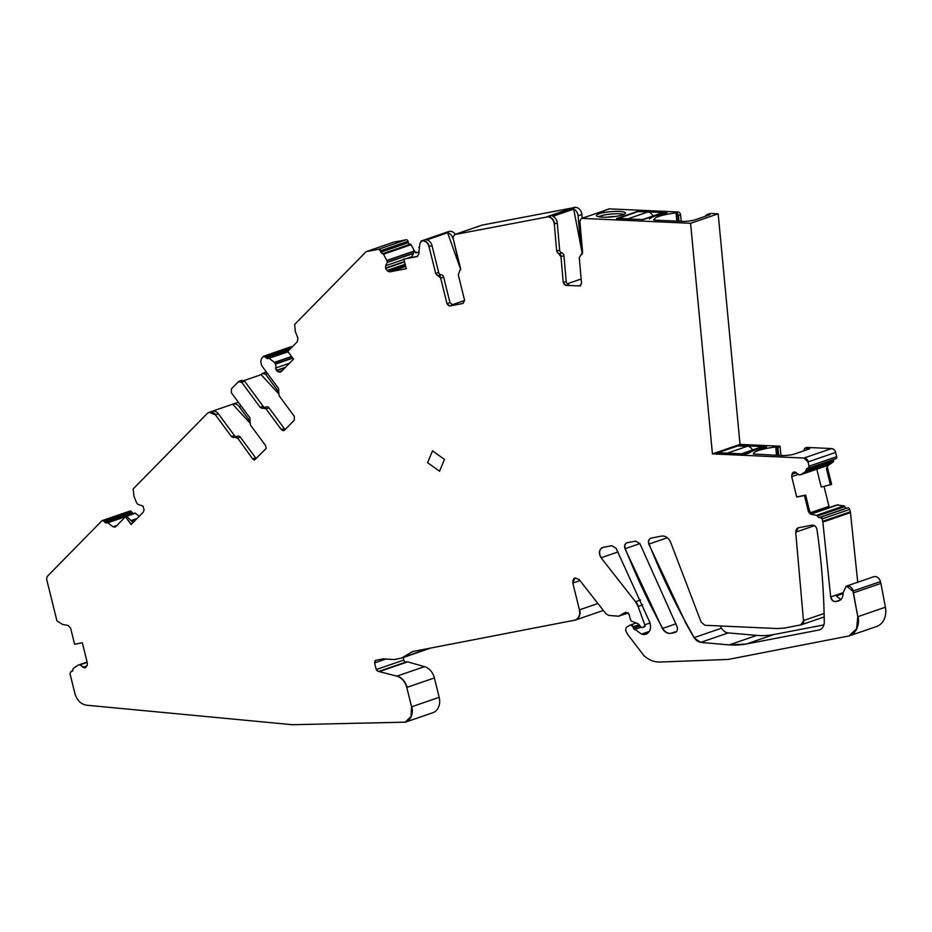 <?xml version="1.0" encoding="UTF-8"?>
<svg xmlns="http://www.w3.org/2000/svg" width="932" height="932" viewBox="0 0 932 932"><rect width="100%" height="100%" fill="white"/><g stroke="black" fill="none" stroke-linecap="round" stroke-linejoin="round"><path stroke-width="1.4" d="M234.946 437.096A2.819 2.237 71 0 1 235.074 437.038A2.819 2.237 71 0 1 237.625 438.052L252.595 458.824A2.854 2.26 -109 0 0 254.611 459.919L266.144 448.49L265.597 445.578L250.347 424.899L249.846 417.792L231.392 392.756L231.392 388.9L238.429 381.724L241.679 382.283L260.144 407.307L266.063 408.903L281.301 429.582L284.551 430.13L294.302 420.204L294.302 416.336L279.064 395.669L278.551 388.551L262.544 366.835C260.319 363.235 260.308 360.02 262.533 357.177L263.208 356.49L265.387 356.851L266.191 357.958L269.22 358.354L274.416 362.385L275.557 364.086L276.35 370.435L279.46 372.124L281.359 371.518L293.51 359.146L287.813 351.411L297.39 341.66L297.879 338.036L295.351 331.734L294.629 324.487L366.148 251.652L378.508 249.275L380.431 250.801L380.769 252.164L383.483 254.203L386.885 260.587L387.246 262.486L385.673 265.725L385.557 268.439L387.782 271.27L389.821 271.853L406.259 268.672L403.906 259.131L417.14 256.556L418.759 253.958L419.493 246.584A0.967 0.757 -109 0 1 419.586 246.549L420.017 243.17L421.858 240.899C425.307 240.666 427.695 242.588 429.046 246.665L435.687 273.472L440.685 278.144L446.999 303.681L449.876 305.976L463.064 303.436L464.59 300.279L458.276 274.754L460.606 268.661L452.964 237.765L454.49 234.608L547.969 216.83C551.476 217.401 553.585 219.777 554.295 223.983L556.684 251.104L560.971 256.719L563.243 282.536L565.771 285.39L580.17 285.926M237.369 436.327A2.819 2.237 71 0 1 237.788 436.118A2.819 2.237 71 0 1 240.328 437.12L255.566 457.798A2.819 2.237 -109 0 0 256.149 458.393M477.289 226.989A2.819 2.237 71 0 1 478.058 226.476A2.819 2.237 71 0 1 478.302 226.418L454.513 234.584A2.819 2.237 -109 0 0 454.385 234.631M441.162 274.789A2.819 2.237 71 0 1 443.655 277.119L440.952 278.051A2.819 2.237 -109 0 0 438.448 275.721L441.162 274.789A2.819 2.237 71 0 1 438.657 272.459L432.029 245.64L429.314 246.572A7.048 5.58 -109 0 0 422.138 240.805L448.642 231.567L421.148 241.015A1.876 1.491 -109 0 0 421.008 241.073M419.4 246.619L418.852 247.376M280.66 371.996A3.32 2.633 -109 0 1 279.74 372.031L281.359 371.518M288.128 351.842L267.892 358.634M291.18 347.974L265.655 356.758A1.876 1.491 -109 0 0 263.954 356.094L263.208 356.49M283.852 430.584L284.551 430.13M285.262 429.419A2.819 2.237 71 0 1 284.283 428.557L269.033 407.878L266.331 408.81A2.819 2.237 -109 0 0 263.791 407.808L262.684 408.321M265.003 407.389A2.819 2.237 71 0 1 263.115 406.282L244.662 381.258L241.959 382.19A2.819 2.237 -109 0 0 239.419 381.176L238.429 381.724M237.345 438.145L234.806 437.143M211.844 411.362A7.037 5.58 71 0 1 212.042 411.292A7.037 5.58 71 0 1 218.391 413.808L215.42 414.833L231.427 436.549L233.967 437.551M215.42 414.833L209.059 412.317L207.277 413.447L133.206 488.892L133.928 496.139L136.573 502.756L137.854 504.328L143.085 506.146L144.064 510.025L143.283 512.146L131.132 524.506L125.436 516.782L131.33 524.308M139.252 516.246L135.385 513.264L107.786 522.759L112.737 526.592L115.859 526.533L125.436 516.782M115.032 527.069L115.859 526.533M107.786 522.759L106.9 522.77L107.786 522.759M104.221 521.163A1.876 1.491 -109 0 0 102.532 520.487L129.863 511.086A1.876 1.491 71 0 1 131.552 511.761L103.953 521.256L106.469 523.027M103.953 521.256L102.252 520.58M87.177 662.407L79.849 664.924L84.847 667.871L87.165 665.541L87.363 663.141L82.319 642.765L74.618 644.245L70.646 628.18L68.118 625.489L62.561 624.428L56.934 620.875L46.6 579.145L47.171 576.512L101.786 520.883M79.849 664.924L87.095 662.058L78.533 665.005M72.778 670.877L70.995 671.494L72.09 671.285L73.418 668.291L78.3 665.087M405.292 722.207A14.085 11.161 -109 0 0 405.432 722.16L292.368 724.712L86.664 705.209C80.886 704.231 76.972 700.351 74.921 693.583L69.982 673.603L71.1 671.448A1.876 1.491 -109 0 0 70.972 671.506M405.152 722.253L411.024 716.452L411.571 706.817L406.771 687.432C405.094 681.583 401.797 677.82 396.869 676.143L378.625 671.459L376.237 669.549L374.594 662.908L375.654 660.334M401.657 658.05A13.596 10.776 -109 0 0 401.797 658.004L394.364 659.565L383.122 658.877L375.864 660.287M401.529 658.097L412.41 651.666M575.289 620.095A9.39 7.444 -109 0 0 575.417 620.048L413.214 651.456M574.345 620.351C578.667 618.953 580.368 615.458 579.436 609.854L572.807 583.059L574.939 577.91L579.075 579.471L605.905 613.699L608.654 615.388L618.592 616.227A4.718 3.74 -109 0 0 619.104 615.994L625.675 612.173L629.1 614.27L630.451 619.722L631.628 621.178L638.105 623.753L641.612 627.574L644.233 627.003A1.876 1.491 -109 0 0 645.026 624.72L643.802 627.143M642.707 604.926L638.14 606.499L644.746 624.813M638.14 606.499L635.508 601.734L601.058 557.767C598.321 552.769 599.008 549.298 603.144 547.364L602.585 547.515M639.201 624.72L633.003 626.852L633.341 628.215L641.542 634.098L645.212 634.401C650.047 632.642 651.584 628.646 649.825 622.413L616.075 548.237L611.776 545.698L603.144 547.364M646.785 633.853L646.016 634.179M633.003 626.852L630.673 624.894A2.353 1.864 -109 0 0 630.545 624.941M849.099 635.962A18.768 14.877 -109 0 0 849.238 635.915L728.23 659.425L659.972 662.046C654.264 662.174 648.928 660.054 643.954 655.685L627.527 634.214L625.605 630.358L626.234 627.341L630.149 625.092M848.959 636.008L856.555 628.797L857.801 616.704L853.304 592.903L880.903 583.409L880.46 581.591L853.13 590.993L857.801 616.704M852.85 591.086L853.13 590.993A6.105 4.835 -109 0 0 846.373 586.146L852.85 591.086L853.304 592.903M846.105 586.24L843.18 592.705C843.204 597.319 841.41 600.126 837.786 601.14L838.59 600.919M857.743 582.232L850.45 512.6L822.851 522.095L830.692 596.934C831.356 600.103 832.998 601.641 835.62 601.559L838.054 601.047A9.39 7.444 -109 0 0 838.718 600.872M822.851 522.095L822.117 518.914L820.207 517.388L819.1 517.598L816.479 515.361L810.922 514.301L808.405 511.621L804.433 495.544L805.632 495.067L809.628 511.202L811.795 513.998L810.922 514.301M805.9 471.406A0.967 0.757 -109 0 0 806.192 470.45L833.523 461.049A1.876 1.491 71 0 0 833.534 461.119A0.944 0.746 71 0 1 833.231 462.004L805.632 471.499L800.751 474.703L799.202 474.866L794.204 471.918L792.363 473.258L791.687 476.648L796.732 497.024L804.433 495.544M805.632 471.499L806.797 468.551M808.347 468.202A1.876 1.491 -109 0 0 808.487 468.155L806.949 468.505A1.876 1.491 -109 0 0 806.192 470.45L805.924 470.543M808.056 468.295L809.069 466.198L808.009 461.923L803.943 458.043L712.432 453.896L740.031 444.401L718.176 213.801L710.93 213.475L708.763 214.22L709.578 214.826M603.866 211.424A2.819 2.237 71 0 1 605.043 210.271A2.819 2.237 71 0 1 605.707 210.178L581.894 218.368L690.577 223.296L712.432 453.896M581.51 254.716L581.207 254.82A2.819 2.237 -109 0 0 580.916 254.89L582.605 252.281L579.855 221.024L581.498 218.368A2.819 2.237 -109 0 0 581.358 218.426M580.776 254.949A2.819 2.237 -109 0 1 580.916 254.89L579.273 257.547L581.545 283.363L579.774 285.926A2.819 2.237 -109 0 0 580.298 285.868M675.525 632.339L674.745 632.607C677.133 631.745 677.913 629.764 677.075 626.677L639.911 543.636L635.612 541.108L627.283 542.704C624.859 543.589 624.091 545.593 624.988 548.727L662.407 628.483C664.621 632.152 667.44 633.772 670.889 633.341L675.141 632.502M650.711 538.218L661.522 536.098C665.553 535.702 668.593 537.799 670.679 542.401L701.132 622.075L704.976 625.279L777.498 628.564L784.697 628.052L801.462 624.743A4.695 3.716 -109 0 0 803.745 620.479L800.786 624.941M651.107 538.114C648.684 538.987 647.926 541.003 648.812 544.125L685.917 623.298L693.956 637.674L700.608 642.404L729.197 644.897L746.264 644.035L818.844 630.032C822.292 629.112 824.098 626.479 824.261 622.133C823.911 591.389 821.488 560.528 816.968 529.539C816.234 526.498 814.603 525.031 812.075 525.147L798.386 527.78L795.695 532.16L803.477 620.572M819.776 629.776A9.39 7.444 -109 0 1 819.112 629.939L819.647 629.822M427.578 462.668L439.52 471.254L444.447 459.418L432.506 450.832L427.578 462.668M236.285 436.63A2.819 2.237 71 0 1 234.41 435.524L218.391 413.808M563.942 255.694L561.239 256.626A2.819 2.237 -109 0 0 559.095 253.819L561.798 252.887A2.819 2.237 71 0 1 563.942 255.694L566.225 281.511A2.819 2.237 -109 0 0 568.753 284.377L565.771 285.39M561.798 252.887A2.819 2.237 71 0 1 559.654 250.079L557.266 222.958A7.037 5.58 71 0 0 552.874 216.282L573.716 209.118A7.037 5.58 71 0 1 578.108 215.793L581.894 214.488A7.037 5.58 71 0 0 575.568 207.335L482.089 225.113A2.819 2.237 71 0 0 481.844 225.171A2.819 2.237 71 0 0 481.623 225.276M546.863 216.783L574.462 207.288M464.637 300.488L451.869 304.88M443.655 277.119L449.97 302.655L452.847 304.95L449.876 305.976M403.906 259.131L417.664 256.288M387.246 262.486L413.598 253.422L411.257 257.523M413.598 253.422L413.412 250.953L416.045 252.805L418.783 252.281M386.885 260.587L413.54 251.419M383.483 254.203L383.751 254.11A0.967 0.757 -109 0 0 382.901 253.62L410.231 244.219A1.876 1.491 71 0 0 410.29 244.207A0.944 0.746 71 0 1 411.082 244.708L414.274 250.661L413.412 250.953M380.769 252.164L381.037 252.071A1.876 1.491 -109 0 0 382.901 253.62L382.633 253.714M408.03 241.306L380.699 250.708A1.876 1.491 -109 0 0 378.788 249.182L406.119 239.78A1.876 1.491 71 0 1 408.03 241.306L408.367 242.67A1.876 1.491 71 0 0 410.231 244.219M406.119 239.78L393.747 242.157L366.148 251.652M274.509 362.478L291.623 356.595M243.974 380.571L261.123 374.676L278.388 393.479M278.796 392.127L265.492 374.082L262.241 373.534L261.123 374.676M133.043 522.572L126.682 516.328L125.704 516.689M131.552 511.761L132.367 512.868L104.768 522.363M405.432 722.16L405.432 722.16A14.085 11.161 -109 0 0 411.839 706.724L439.17 697.322L434.382 677.937L406.771 687.432M434.382 677.937A14.085 11.161 71 0 0 424.468 666.648L407.668 661.871L380.07 671.366M407.668 661.871A2.342 1.864 71 0 0 406.923 661.837L406.224 661.965A2.342 1.864 71 0 1 403.836 660.054L403.207 657.526M823.119 522.002A4.695 3.716 -109 0 0 822.979 521.209L850.31 511.808L849.716 509.42A1.876 1.491 71 0 0 847.805 507.882L846.699 508.103A1.876 1.491 71 0 1 844.788 506.565A0.944 0.746 71 0 0 844.089 505.866L836.878 504.993L811.318 513.788L836.878 504.993M844.811 506.635L817.201 516.13M846.699 508.103L819.368 517.505A1.876 1.491 -109 0 1 817.469 516.037A0.967 0.757 -109 0 0 816.758 515.268L816.479 515.361M796.732 497.024L804.7 495.451M797 496.931L805.632 495.067M829.492 507.532A3.285 2.598 71 0 1 828.979 506.332L824.051 486.387M833.231 462.004L828.688 465.021A3.285 2.598 71 0 0 827.663 468.388L831.635 484.442L821.232 487.028L816.816 469.18M800.751 474.703L827.406 465.534M830.435 484.931L826.439 468.808L827.814 465.313L801.124 474.574M740.031 444.401L779.991 446.207L775.762 446.987A28.158 5.138 -5 0 0 753.336 454.035L781.598 455.503A9.39 1.713 -5 0 0 794.635 453.977L809.652 448.816L804.759 448.175L806.926 447.43L831.542 448.548A4.695 3.716 71 0 1 835.62 452.428L836.668 456.703A1.876 1.491 71 0 1 835.654 458.8L808.638 468.097M690.577 223.296L718.176 213.801M681.257 221.338L680.581 214.791A2.819 2.237 71 0 0 678.053 211.983L609.505 208.873A2.819 2.237 71 0 0 608.829 208.966L605.043 210.271M678.053 211.983L675.141 212.985C666.065 214.197 659.611 215.758 655.79 217.657L653.647 219.917L654.427 220.127L681.909 221.373A9.39 1.713 175 0 0 694.946 219.859L709.963 214.686M637.814 211.576L666.764 212.624L664.551 213.684L666.986 212.811L663.549 212.659A6.105 4.835 -109 0 0 662.093 212.869L642.136 219.731A6.105 4.835 -109 0 1 643.523 219.544L616.681 218.577M649.394 218.869L649.942 218.624C651.771 216.946 656.314 215.374 663.561 213.941L664.551 213.684A29.102 5.301 -5 0 0 649.394 218.869L649.394 218.904M616.576 218.566L637.791 211.319M604.6 212.461A14.551 2.656 175 0 1 625.442 213.032A14.551 2.656 175 0 1 617.299 216.166A14.551 2.656 175 0 1 596.457 215.583A14.551 2.656 175 0 1 604.6 212.461M581.16 279.006L567.332 283.759M823.923 624.883L774.143 634.494A93.864 74.397 71 0 1 773.863 634.541A93.864 74.397 71 0 1 756.796 635.403L728.218 632.91A9.39 7.444 71 0 1 721.554 628.18A9.39 7.444 71 0 1 721.508 628.098A583.246 462.272 71 0 1 720.296 625.978M582.209 218.123L581.894 214.488M708.763 214.22A5.627 4.462 -109 0 0 707.411 214.407L709.578 213.661A5.627 4.462 71 0 1 710.93 213.475M779.991 446.207A2.819 2.237 71 0 1 780.072 446.661L777.905 447.407A2.819 2.237 -109 0 0 777.824 446.952M780.969 455.468L780.072 446.661M833.523 461.049A1.876 1.491 71 0 1 833.849 459.429M850.31 511.808A4.695 3.716 71 0 1 850.45 512.6M846.244 586.193A6.105 4.835 -109 0 1 846.373 586.146L873.703 576.745A6.105 4.835 71 0 1 880.46 581.591M880.903 583.409L885.4 607.21A18.768 14.877 71 0 1 876.569 626.514L849.238 635.915A18.768 14.877 -109 0 0 858.069 616.611L885.4 607.21M603.33 610.413A9.39 7.444 71 0 1 602.759 610.646L575.428 620.048A9.39 7.444 -109 0 0 579.704 609.761L579.436 609.854M430.13 648.183A13.572 10.765 71 0 1 429.128 648.602L401.797 658.004A13.596 10.776 -109 0 0 403.614 657.13L403.346 657.223M439.17 697.322A14.085 11.161 71 0 1 439.508 699.07A14.085 11.161 71 0 1 432.763 712.759L405.455 722.149M133.416 513.579A1.876 1.491 71 0 1 132.367 512.868M134.546 513.241A0.944 0.746 71 0 1 135.385 513.264M249.683 422.72L232.674 404.197A7.037 5.58 71 0 1 232.872 404.115L236.67 402.81A7.037 5.58 71 0 1 238.65 402.601M263.826 356.14A1.876 1.491 -109 0 1 263.954 356.094L291.285 346.681A1.876 1.491 71 0 1 292.345 346.797M418.783 252.094L417.256 252.386A3.285 2.598 71 0 1 414.274 250.661M449.469 231.404A7.037 5.58 71 0 1 455.352 234.293M250.091 421.369L239.233 406.643L241.143 405.979M232.872 404.115A7.037 5.58 71 0 1 239.233 406.643M232.674 404.197L212.24 411.222M460.105 266.61A2.819 2.237 71 0 1 459.511 265.364L453.115 238.382M460.711 269.523L447.593 232.744A7.037 5.58 71 0 1 452.859 238.464M432.029 245.64A7.037 5.58 71 0 0 426.763 239.92L447.593 232.744M244.662 381.258L241.411 380.699M266.074 407.086A2.819 2.237 71 0 1 266.494 406.876A2.819 2.237 71 0 1 269.033 407.878M266.296 371.926L262.241 373.534M115.556 526.79L112.737 526.592M843.204 593.579L836.272 595.956L841.037 599.695M716.265 452.696L745.344 454.012L749.083 453.022A3.285 0.594 -5 0 0 749.631 452.754A29.102 5.312 -5 0 1 763.238 448.071A3.285 0.594 -5 0 0 764.24 447.814L766.5 446.754M716.254 452.591L736.828 445.519L736.886 446.23M737.527 446.009L736.828 445.519M737.48 445.438L763.599 446.626M707.411 214.407A5.627 4.462 -109 0 0 705.268 216.306M679.009 221.245L678.414 215.537A2.819 2.237 -109 0 0 677.611 213.638L675.141 212.985M582.174 218.274A2.819 2.237 -109 0 0 581.498 218.368L584.201 217.436A2.819 2.237 71 0 1 584.877 217.342M598.134 216.643L604.81 214.849A14.551 2.656 175 0 1 623.986 214.372M582.011 245.535A2.819 2.237 71 0 1 580.496 242.984L578.108 215.793M582.314 253.877L573.716 209.118M778.721 455.364L777.905 447.407M804.759 448.175A5.627 4.462 -109 0 0 804.13 450.715M615.493 216.457A13.141 2.4 -5 0 0 606.848 217.214M717.873 452.766L737.573 445.985L747.487 446.23L727.461 453.115A6.105 4.835 -109 0 1 728.381 453.243M752.427 450.005A6.105 4.835 -109 0 0 747.487 446.23M766.523 447.022L763.075 446.614A6.105 4.835 -109 0 0 761.7 446.824L741.674 453.709A6.105 4.835 -109 0 0 741.359 453.837M746.497 453.907L748.944 453.08M763.075 446.614L743.049 453.5L746.474 453.581M743.049 453.5A6.105 4.835 -109 0 0 741.674 453.709M723.5 453.022L727.461 453.115M748.909 452.742A29.102 5.01 -5.8 0 1 764.054 447.535L766.488 446.696M617.998 218.636L638.012 211.506L647.938 211.96L627.912 218.845A6.105 4.835 -109 0 1 629.333 219.148M652.913 216.026A6.105 4.835 -109 0 0 647.938 211.96M617.986 218.403L627.912 218.845M255.566 457.798L252.595 458.824M252.863 458.73A2.854 2.26 -109 0 0 254.716 459.825M237.625 438.052L240.328 437.12M234.806 437.131L237.788 436.118M566.225 281.511L563.243 282.536M559.654 250.079L556.952 251.011A2.819 2.237 -109 0 0 559.095 253.819L558.827 253.912M554.295 223.983L557.266 222.958M554.563 223.89A7.048 5.58 -109 0 0 548.237 216.737L547.969 216.83M548.237 216.737L575.568 207.335M478.302 226.418L482.089 225.113M454.758 234.515A2.819 2.237 -109 0 0 454.513 234.584L457.228 233.652M449.97 302.655L446.999 303.681M447.267 303.587A2.819 2.237 -109 0 0 450.144 305.882M438.657 272.459L435.955 273.379A2.819 2.237 -109 0 0 438.448 275.721L438.18 275.814M421.311 240.969A1.876 1.491 -109 0 0 421.148 241.015L448.478 231.614M387.782 271.27L388.05 271.177A3.32 2.633 -109 0 0 390.089 271.76L405.7 266.389M388.05 271.177L405.408 265.201M385.557 268.439L385.836 268.346A3.32 2.633 -109 0 0 387.141 270.443L405.164 264.245M385.836 268.346L404.581 261.892M385.673 265.725L385.941 265.632A3.32 2.633 -109 0 0 385.755 268.02L404.5 261.577M385.941 265.632L403.975 259.422M407.237 258.304L411.595 256.801M387.537 262.055L413.68 253.061M387.106 260.354L413.517 251.267M383.751 254.11L411.082 244.708M381.037 252.071L408.367 242.67M279.74 372.031L281.429 371.449M276.536 370.691L276.804 370.598A3.32 2.633 -109 0 0 278.703 371.856L282.21 370.656M276.804 370.598L285.041 367.767M275.557 368.047L275.825 367.954A3.32 2.633 -109 0 0 276.618 370.342L285.518 367.278M275.825 367.954L289.468 363.27M275.557 364.086L292.776 358.156M275.709 363.655L292.555 357.853M274.684 362.292L291.553 356.49M269.488 358.261A0.967 0.757 -109 0 0 268.696 358.191M268.02 358.575A1.876 1.491 -109 0 1 266.47 357.865L266.191 357.958M266.47 357.865L289.13 350.071M283.98 430.537A2.819 2.237 -109 0 1 281.569 429.489L281.301 429.582M281.569 429.489L284.283 428.557M266.494 406.876L263.791 407.808A2.819 2.237 -109 0 0 263.651 407.855M262.812 408.263A2.819 2.237 -109 0 1 260.412 407.214L260.144 407.307M260.412 407.214L263.115 406.282M242.122 380.244L239.407 381.176A2.819 2.237 -109 0 0 239.279 381.235M234.41 435.524L231.427 436.549M231.695 436.456A2.819 2.237 -109 0 0 234.107 437.504M215.688 414.74A7.048 5.58 -109 0 0 209.339 412.224A7.048 5.58 -109 0 0 209.199 412.27M113.005 526.498A3.285 2.61 -109 0 0 115.16 527.011M137.027 518.518L131.016 520.58M116.954 525.415L113.925 526.463M108.054 522.666A0.967 0.757 -109 0 0 107.401 522.526A0.967 0.757 -109 0 0 107.401 522.537A0.967 0.757 -109 0 0 107.273 522.596M105.036 522.269A1.876 1.491 -109 0 0 106.597 522.98M82.797 667.289L83.064 667.196A3.32 2.633 -109 0 0 85.115 667.778L85.814 667.533M83.064 667.196L87.026 665.832M79.826 664.749L87.13 662.233M71.263 671.401A1.876 1.491 -109 0 0 71.1 671.448L72.801 670.865M407.051 687.338A14.085 11.161 -109 0 0 397.137 676.049L396.869 676.143M424.468 666.648L397.137 676.049M380.338 671.273A2.353 1.864 -109 0 0 379.592 671.238L379.324 671.331M406.923 661.837L379.592 671.238M376.237 669.549L376.505 669.456A2.353 1.864 -109 0 0 378.893 671.366L406.224 661.965M376.505 669.456L403.836 660.054M386.093 658.947L374.594 662.908M375.794 660.299A2.353 1.864 -109 0 0 374.862 662.815M428.965 648.416L403.614 657.13M413.948 651.317L411.152 652.272M412.538 651.619A9.402 7.456 -109 0 0 411.42 652.179M597.901 603.493L579.704 609.761M579.96 580.601L572.807 583.059M575.079 577.875A4.695 3.716 -109 0 0 573.075 582.966M618.452 616.262A4.718 3.74 -109 0 0 618.592 616.227L628.378 612.86M628.343 612.813L619.104 615.994M650.035 622.995L645.026 624.72M638.408 606.406A14.12 11.184 -109 0 0 635.787 601.641L635.508 601.734M640.599 599.987L635.787 601.641M617.998 551.942L601.058 557.767M602.713 547.468A6.571 5.208 -109 0 0 601.326 557.674M645.48 634.308A9.39 7.444 -109 0 0 646.156 634.133M647.472 633.445L644.047 634.622M649.371 631.407L641.542 634.098M641.822 634.005A4.73 3.751 -109 0 0 644.315 634.529M640.599 627.352L634.261 629.531M639.69 626.024L633.341 628.215M633.609 628.121A1.899 1.503 -109 0 0 634.529 629.438M633.271 626.758A2.353 1.864 -109 0 0 630.673 624.894L636.183 622.995M839.348 600.604L838.054 601.047M840.419 599.905L835.62 601.559M843.18 592.635L830.692 596.934M830.96 596.841A4.695 3.716 -109 0 0 835.888 601.466M822.117 518.914L849.716 509.42M822.385 518.821A1.876 1.491 -109 0 0 820.475 517.295L820.207 517.388M820.475 517.295L847.805 507.882M816.758 515.268L844.089 505.866M811.586 513.928L838.252 504.748M811.201 514.208A3.285 2.61 -109 0 1 808.673 511.528L808.405 511.621M808.673 511.528L809.628 511.202M810.304 512.751L828.979 506.332M791.885 474.248L792.153 474.155A3.32 2.633 -109 0 0 791.955 476.555L798.491 474.306M792.153 474.155L796.464 472.675M793.808 472A3.32 2.633 -109 0 0 792.631 473.165L795.637 472.128M828.688 465.021L827.814 465.313M835.818 458.754L808.487 468.155A1.876 1.491 -109 0 0 809.337 466.105L809.069 466.198M809.337 466.105L836.668 456.703M808.009 461.923L835.62 452.428M808.289 461.841A4.695 3.716 -109 0 0 804.211 457.95L803.943 458.043M605.707 210.178L609.505 208.873M580.764 285.588L579.774 285.926M563.51 282.443A2.819 2.237 -109 0 0 566.039 285.309M676.644 631.372L670.889 633.341M627.015 542.774A4.695 3.716 -109 0 0 625.256 548.633A583.49 462.458 -109 0 0 662.675 628.389A9.39 7.444 -109 0 0 671.157 633.247M675.98 623.811L662.407 628.483M639.888 543.601L624.988 548.727M801.322 624.789A4.695 3.716 -109 0 0 801.462 624.743L824.179 616.926M798.118 527.85A4.695 3.716 -109 0 0 795.963 532.067L795.695 532.16M803.745 620.479L824.109 613.477M795.963 532.067L814.556 525.671M746.264 644.035L773.863 634.541M729.197 644.897L729.465 644.804A93.946 74.455 -109 0 0 746.532 643.942M650.851 538.172A4.695 3.716 -109 0 0 649.08 544.032A583.49 462.458 -109 0 0 686.185 623.205A583.257 462.272 -109 0 0 694.223 637.581A9.39 7.444 -109 0 0 700.876 642.311L700.608 642.404M729.465 644.804L756.796 635.403M700.876 642.311L728.218 632.91M721.554 628.18L693.956 637.674M667.347 537.752L648.812 544.125M417.256 252.386L416.045 252.805M267.402 373.429L265.492 374.082M136.829 518.716L131.109 520.685M116.756 525.625L114.088 526.533M811.539 513.905L838.136 504.748M827.663 468.388L826.439 468.808M804.211 457.95L831.542 448.548M678.275 221.21L677.611 213.638M676.807 221.14L676.084 212.939M680.581 214.791L678.414 215.537M819.112 629.939L820.405 629.496M580.496 242.984L581.754 242.565M132.309 521.85L134.476 521.105M133.917 521.675L132.589 522.13M777.964 455.329L777.218 446.929M809.209 448.374L809.256 448.956M776.496 455.27L775.762 446.987M663.549 212.659L643.523 219.544M287.918 351.562L268.556 358.226M212.042 411.292L209.059 412.317M478.058 226.476L481.844 225.171M134.732 513.124L107.401 522.526M801.054 474.598L827.453 465.522M580.916 254.89L581.615 254.646"/></g></svg>
